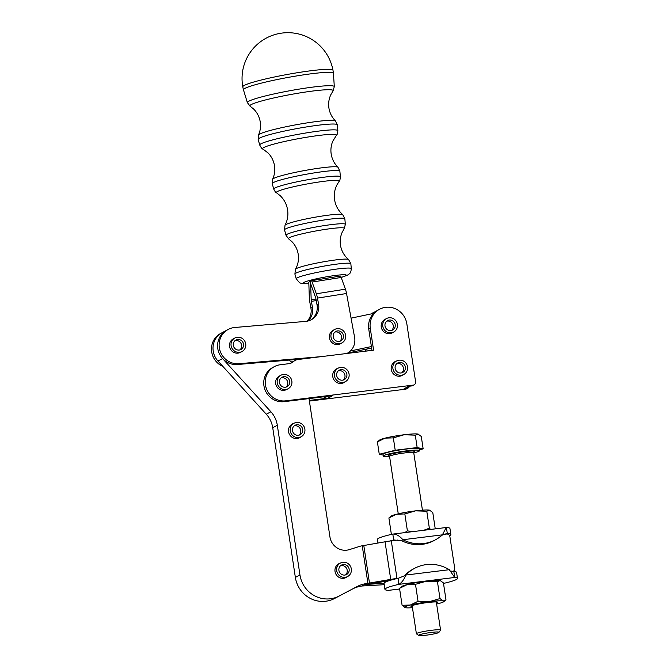 <?xml version="1.0" encoding="UTF-8"?>
<svg xmlns="http://www.w3.org/2000/svg" width="669" height="669" viewBox="0 0 669 669"><rect width="100%" height="100%" fill="white"/><g stroke="black" fill="none" stroke-linecap="round" stroke-linejoin="round"><path stroke-width="1" d="M299.888 75.413A45.743 4.106 -10.4 0 1 333.43 73.297A45.743 4.106 -10.4 0 1 333.43 73.306L334.308 86.644A44.196 3.964 169.6 0 0 301.903 88.668A44.196 3.964 169.6 0 0 248.793 101.22A44.196 3.964 169.6 0 0 247.371 102.616L243.457 89.847A45.743 4.106 -10.4 0 1 243.449 89.822A45.743 4.106 -10.4 0 1 299.888 75.413M389.517 541.087A36.678 3.613 -8.6 0 1 393.723 540.109L392.812 534.096L446.39 527.49A36.678 3.613 -8.6 0 1 449.936 528.477L450.839 534.489A36.678 3.613 -8.6 0 1 449.66 535.652A36.678 3.613 -8.6 0 1 449.585 535.693M377.952 543.052L377.408 539.448A36.678 3.613 -8.6 0 1 378.587 538.294A36.678 3.613 -8.6 0 1 392.812 534.096C395.989 533.854 399.351 535.735 402.905 539.724A36.678 35.164 61.9 0 0 435.435 539.808A36.678 35.164 61.9 0 0 442.401 534.849L446.231 527.465M446.39 527.49L447.302 533.502A36.678 3.613 -8.6 0 1 450.839 534.489M384.065 583.46L371.061 584.112A12.226 1.204 171.4 0 0 365.625 584.614A12.226 1.204 -8.6 0 0 371.889 583.677L389.525 580.541A36.678 3.613 171.4 0 0 385.227 582.197A36.678 3.613 171.4 0 0 384.048 583.351L384.951 589.372A36.678 3.613 171.4 0 0 388.497 590.359L399.644 589.029M450.413 571.025L453.816 571.451L454.728 577.464L449.292 569.695A36.678 35.164 61.9 0 0 414.537 568.349L413.007 569.168A36.678 35.164 61.9 0 0 404.277 575.867L405.799 575.056C403.909 579.822 401.584 582.925 398.808 584.363A36.678 3.613 171.4 0 0 386.13 588.21A36.678 3.613 171.4 0 0 384.951 589.372M443.505 583.427A36.678 3.613 171.4 0 0 456.308 579.555A36.678 3.613 171.4 0 0 457.479 578.401A36.678 3.613 171.4 0 0 454.728 577.464L398.808 584.363L398.314 578.284L396.985 578.442A12.226 1.204 -8.6 0 0 390.721 579.387L366.779 583.527A30.565 29.302 61.9 0 0 357.054 586.579L339.116 596.037A27.504 26.375 -118.1 0 1 299.955 574.964L277.317 425.267A24.862 23.833 61.9 0 0 270.895 411.769L222.593 358.592L217.952 360.992A18.339 17.586 -118.1 0 1 222.108 332.694A18.339 17.586 61.9 0 0 218.002 361.051L217.952 360.992M436.481 603.062A13.48 1.33 171.4 0 0 437.559 602.2A13.48 1.33 171.4 0 0 437.175 602.05A13.48 1.33 171.4 0 0 423.092 603.179A13.48 1.33 171.4 0 0 411.025 606.206A13.48 1.33 171.4 0 0 411.452 606.616A13.48 1.33 171.4 0 0 412.305 606.716M405.364 607.695L402.102 605.294L410.34 605.035A19.869 1.957 171.4 0 0 405.013 607.594A19.869 1.957 171.4 0 0 405.364 607.695A19.869 1.957 171.4 0 0 410.498 607.812A19.869 1.957 171.4 0 0 412.455 607.686M436.631 604.032A19.869 1.957 171.4 0 0 438.279 603.63A19.869 1.957 171.4 0 0 443.714 601.74A19.869 1.957 171.4 0 0 443.254 600.971A19.869 1.957 171.4 0 0 438.12 600.854A19.869 1.957 171.4 0 0 429.289 601.674L439.993 598.571L443.254 600.971L445.989 599.884L443.43 582.925L440.169 580.525A19.869 1.957 -8.6 0 1 440.52 580.625A19.869 1.957 -8.6 0 1 440.545 580.633M426.195 581.227A19.869 1.957 -8.6 0 1 435.034 580.408A19.869 1.957 -8.6 0 1 440.169 580.525L437.434 581.62L426.195 581.227L415.482 584.321L407.245 584.581L399.535 588.335L401.818 586.479A19.869 1.957 -8.6 0 1 407.245 584.581A19.869 1.957 -8.6 0 1 426.195 581.227M438.931 632.372L440.528 630.223A12.226 1.204 171.4 0 0 440.57 630.098A12.226 1.204 171.4 0 0 440.143 629.855A12.226 1.204 171.4 0 0 426.78 630.976A12.226 1.204 171.4 0 0 416.394 633.752A12.226 1.204 171.4 0 0 416.478 633.861L418.635 635.441A10.319 1.02 -8.6 0 1 426.83 633.083A10.319 1.02 -8.6 0 1 438.605 632.063A10.319 1.02 -8.6 0 1 438.931 632.372A10.319 1.02 -8.6 0 1 429.699 634.689A10.319 1.02 -8.6 0 1 418.928 635.55A10.319 1.02 -8.6 0 1 418.635 635.441M423.853 530.224L429.356 528.201L430.543 529.405M435.243 528.819L432.784 512.554L429.523 510.154L426.789 511.241L415.549 510.857A19.869 1.957 -8.6 0 1 424.389 510.037A19.869 1.957 -8.6 0 1 429.523 510.154A19.869 1.957 -8.6 0 1 429.874 510.255A19.869 1.957 -8.6 0 1 429.908 510.263M383.203 455.129L379.264 454.268L395.212 450.254L417.155 447.553L423.151 448.857L421.278 436.464L418.016 434.064A19.869 1.957 -8.6 0 1 418.368 434.173A19.869 1.957 -8.6 0 1 418.401 434.181M418.368 434.173L415.282 435.159L404.043 434.766A19.869 1.957 -8.6 0 1 418.016 434.064M385.101 438.128L377.391 441.883L379.666 440.026A19.869 1.957 -8.6 0 1 380.067 439.776A19.869 1.957 -8.6 0 1 385.101 438.128A19.869 1.957 -8.6 0 1 404.043 434.766L393.339 437.869L385.101 438.128M413.768 452.871A18.339 1.806 171.4 0 0 419.614 450.622A18.339 1.806 171.4 0 0 418.97 450.262A18.339 1.806 171.4 0 0 398.925 451.943A18.339 1.806 171.4 0 0 383.345 456.107A18.339 1.806 171.4 0 0 383.989 456.467A18.339 1.806 171.4 0 0 389.592 456.526M419.614 450.622L419.338 448.824A18.339 1.806 171.4 0 0 418.694 448.464A18.339 1.806 171.4 0 0 398.657 450.137A18.339 1.806 171.4 0 0 383.078 454.301L383.345 456.107M234.811 338.037L233.264 338.865A7.643 7.326 61.9 0 0 229.576 346.634A7.643 7.326 61.9 0 0 240.464 352.346L242.011 351.518A7.643 7.326 61.9 0 0 245.699 343.741A7.643 7.326 61.9 0 0 234.811 338.037A7.643 7.326 61.9 0 0 231.123 345.814A7.643 7.326 61.9 0 0 242.011 351.518M239.92 349.895A5.352 5.126 61.9 0 0 234.986 340.68M239.293 350.029A5.352 5.126 -118.1 0 1 235.889 340.061A5.352 5.126 -118.1 0 1 243.29 343.18A5.352 5.126 -118.1 0 1 239.293 350.029M288.147 388.714L286.616 389.534A7.643 7.326 -118.1 0 1 275.703 383.697A7.643 7.326 -118.1 0 1 279.408 376.053L280.938 375.234A7.643 7.326 61.9 0 0 277.234 382.877A7.643 7.326 61.9 0 0 288.147 388.714A7.643 7.326 61.9 0 0 291.851 381.071A7.643 7.326 61.9 0 0 280.938 375.234M286.048 387.1A5.352 5.126 61.9 0 0 281.122 377.876M285.337 387.234A5.352 5.126 -118.1 0 1 282.017 377.257A5.352 5.126 -118.1 0 1 289.443 380.427A5.352 5.126 -118.1 0 1 285.337 387.234M334.709 329.441L333.162 330.269A7.643 7.326 61.9 0 0 329.474 338.037A7.643 7.326 61.9 0 0 340.362 343.741L341.909 342.913A7.643 7.326 61.9 0 0 345.597 335.144A7.643 7.326 61.9 0 0 334.709 329.441A7.643 7.326 61.9 0 0 331.021 337.209A7.643 7.326 61.9 0 0 341.909 342.913M339.819 341.299A5.352 5.126 61.9 0 0 334.885 332.075M339.191 341.424A5.352 5.126 -118.1 0 1 335.788 331.456A5.352 5.126 -118.1 0 1 343.189 334.584A5.352 5.126 -118.1 0 1 339.191 341.424M343.264 380.042A5.352 5.126 61.9 0 0 338.338 370.818M342.553 380.176A5.352 5.126 -118.1 0 1 339.233 370.2A5.352 5.126 -118.1 0 1 346.651 373.369A5.352 5.126 -118.1 0 1 342.553 380.176M349.067 374.013A7.643 7.326 61.9 0 0 338.154 368.176A7.643 7.326 61.9 0 0 334.45 375.819A7.643 7.326 61.9 0 0 345.363 381.656A7.643 7.326 61.9 0 0 349.067 374.013M401.743 372.825A5.352 5.126 61.9 0 0 396.809 363.61M401.032 372.968A5.352 5.126 -118.1 0 1 397.712 362.991A5.352 5.126 -118.1 0 1 405.13 366.152A5.352 5.126 -118.1 0 1 401.032 372.968M407.546 366.804A7.643 7.326 61.9 0 0 396.633 360.967A7.643 7.326 61.9 0 0 392.92 368.602A7.643 7.326 61.9 0 0 403.833 374.439A7.643 7.326 61.9 0 0 407.546 366.804M393.698 332.041L392.168 332.861A7.643 7.326 -118.1 0 1 381.255 327.024A7.643 7.326 -118.1 0 1 384.968 319.381L386.498 318.561A7.643 7.326 61.9 0 0 382.785 326.204A7.643 7.326 61.9 0 0 393.698 332.041A7.643 7.326 61.9 0 0 397.403 324.398A7.643 7.326 61.9 0 0 386.498 318.561M391.608 330.419A5.352 5.126 61.9 0 0 386.674 321.204M390.897 330.561A5.352 5.126 -118.1 0 1 387.577 320.585A5.352 5.126 -118.1 0 1 394.994 323.754A5.352 5.126 -118.1 0 1 390.897 330.561M299.068 435.134A5.352 5.126 61.9 0 0 294.134 425.919M298.374 435.276A5.352 5.126 -118.1 0 1 295.037 425.3A5.352 5.126 -118.1 0 1 302.455 428.453A5.352 5.126 -118.1 0 1 298.374 435.276M304.863 429.08A7.643 7.326 61.9 0 0 293.959 423.276A7.643 7.326 61.9 0 0 290.254 430.945A7.643 7.326 61.9 0 0 301.159 436.748A7.643 7.326 61.9 0 0 304.863 429.08M345.522 574.914A5.352 5.126 61.9 0 0 340.596 565.698M344.836 575.056A5.352 5.126 -118.1 0 1 341.491 565.079A5.352 5.126 -118.1 0 1 348.909 568.24A5.352 5.126 -118.1 0 1 344.836 575.056M351.317 568.859A7.643 7.326 61.9 0 0 340.412 563.055A7.643 7.326 61.9 0 0 336.708 570.724A7.643 7.326 61.9 0 0 347.621 576.536A7.643 7.326 61.9 0 0 351.317 568.859M346.835 353.475A15.278 14.651 61.9 0 0 347.286 353.24A15.278 14.651 61.9 0 0 354.62 337.469L346.542 293.507A9.165 2.467 81 0 0 345.413 289.184L341.19 277.459A3.052 0.82 -99 0 1 340.814 276.021L311.746 280.612A3.052 0.82 81 0 0 312.122 282.05L316.337 293.775A9.165 2.467 -99 0 1 317.466 298.098L318.561 304.035A15.245 14.618 -118.1 0 1 311.252 319.765A15.245 14.618 -118.1 0 1 305.808 321.379L234.76 327.492A18.339 17.586 61.9 0 0 234.66 327.501A18.339 17.586 61.9 0 0 228.221 329.432L226.691 330.252A18.339 17.586 61.9 0 0 222.576 358.601M295.104 360.432A9.165 8.789 -118.1 0 1 298.065 359.496L373.586 350.18L370.292 328.37A19.1 18.314 -118.1 0 1 379.557 309.27A19.1 18.314 -118.1 0 1 406.844 323.863L415.591 381.756A3.052 2.927 -118.1 0 1 413.124 385.127L285.738 400.84A18.339 17.586 -118.1 0 1 266.22 388.104A18.339 17.586 -118.1 0 1 274.365 366.62A18.339 17.586 -118.1 0 1 280.286 364.747L288.816 363.693A9.165 8.789 61.9 0 0 293.44 361.594A9.165 8.789 -118.1 0 1 295.104 360.432L293.574 361.243A9.165 8.789 61.9 0 0 292.052 362.289L288.715 360.106L237.554 364.513A18.339 17.586 -118.1 0 1 222.593 358.592M228.221 329.432A18.339 17.586 61.9 0 0 219.992 350.656A18.339 17.586 61.9 0 0 239.067 363.702L321.346 356.619M444.174 534.33L446.532 534.038A3.052 2.927 -118.1 0 1 449.911 536.689L454.686 568.265A3.052 2.927 -118.1 0 1 452.946 571.443L453.206 571.318M347.387 576.661A7.794 7.476 -118.1 0 1 335.353 572.873A7.794 7.476 -118.1 0 1 340.178 563.181M300.933 436.874A7.794 7.476 -118.1 0 1 288.891 433.086A7.794 7.476 -118.1 0 1 293.724 423.402M323.553 396.801A6.113 5.862 61.9 0 0 328.061 398.139L309.304 400.447M403.599 374.565A7.794 7.476 -118.1 0 1 391.566 370.777A7.794 7.476 -118.1 0 1 396.399 361.093M345.129 381.782A7.794 7.476 -118.1 0 1 333.095 377.993A7.794 7.476 -118.1 0 1 337.92 368.301M409.386 386.356A3.052 2.927 -118.1 0 1 407.003 388.396L404.076 388.756A6.113 5.862 61.9 0 0 406.05 388.137L409.721 386.172M407.99 388.087L406.459 388.906A3.052 2.927 -118.1 0 1 405.473 389.216L309.396 401.066M414.111 384.809L412.581 385.628A3.052 2.927 -118.1 0 1 411.594 385.946L408.675 386.306L404.076 388.756M328.061 398.139L332.652 395.68L284.208 401.659A18.339 17.586 -118.1 0 1 264.69 388.923A18.339 17.586 -118.1 0 1 272.835 367.44L274.365 366.62M371.295 313.903A19.1 18.314 -118.1 0 1 373.436 312.548A19.1 18.314 -118.1 0 1 375.827 311.486M370.81 314.004A19.1 18.314 -118.1 0 1 371.905 313.368L373.436 312.548M367.089 350.974L366.796 349.026L371.604 348.014M365.466 351.175L365.19 349.36M222.175 332.66A18.339 17.586 61.9 0 0 222.108 332.694L220.578 333.513A18.339 17.586 61.9 0 0 211.521 350.355A18.339 17.586 61.9 0 0 222.886 366.428M311.746 280.612L308.677 282.243A3.052 0.82 -99 0 1 308.852 283.798L309.312 297.529A9.165 2.467 81 0 0 309.831 302.179L310.918 308.125A15.245 14.618 -118.1 0 1 307.104 321.204M310.475 320.15A15.245 14.618 -118.1 0 0 317.031 304.855L315.935 298.918A3.052 0.82 81 0 0 315.559 297.471L311.344 285.755A9.165 2.467 -99 0 1 310.207 281.423A9.165 2.467 81 0 1 310.725 286.081L311.185 299.812A3.052 0.82 -99 0 0 311.361 301.359L312.456 307.305A15.245 14.618 -118.1 0 1 307.991 321.02M291.5 361.929L292.629 361.837M371.964 350.38L368.761 329.19A19.1 18.314 -118.1 0 1 373.653 313.401A19.1 18.314 -118.1 0 1 378.027 310.09L379.557 309.27M292.052 362.289A9.165 8.789 61.9 0 0 291.91 362.414A9.165 8.789 -118.1 0 1 290.99 363.133M397.612 540.075L391.298 540.853A12.226 1.204 171.4 0 0 385.035 541.798L362.238 545.795A15.278 14.651 -118.1 0 0 359.863 546.322L349.343 549.617A15.278 14.651 61.9 0 1 329.942 536.931L309.019 398.599M384.232 584.614A12.226 1.204 171.4 0 1 380.352 584.932L362.18 585.985A30.565 29.302 61.9 0 0 352.454 589.029L334.525 598.496A27.504 26.375 -118.1 0 1 295.363 577.414L272.726 427.725A24.862 23.833 61.9 0 0 266.304 414.228L218.002 361.051M398.314 578.284L404.385 575.817M288.724 360.114L302.915 358.893M347.646 353.048L366.796 349.026M371.387 346.567L350.414 350.974M351.074 318.143L373.653 313.401M389.525 580.541A36.678 3.613 -8.6 0 1 397.904 578.351M417.155 447.553L415.282 435.159M379.264 454.268L377.391 441.883M395.212 450.254L393.339 437.869M423.151 448.857L419.488 449.777M391.382 534.414L388.898 517.965L391.173 516.108A19.869 1.957 -8.6 0 1 396.608 514.21L388.898 517.965M404.787 532.574L407.404 530.91L404.845 513.951L396.608 514.21A19.869 1.957 -8.6 0 1 415.549 510.857L404.845 513.951M429.356 528.201L426.789 511.241M407.404 530.91L413.308 531.529M402.102 605.294L399.535 588.335M418.05 601.28L429.289 601.674A19.869 1.957 171.4 0 0 410.34 605.035L418.05 601.28L415.482 584.321M443.714 601.74L445.989 599.884M439.993 598.571L437.434 581.62M414.537 568.349A36.678 35.164 61.9 0 0 405.799 575.056L449.292 569.695M457.479 578.401L456.576 572.388A36.678 3.613 171.4 0 0 453.816 571.451M442.401 534.849L402.905 539.724L401.367 540.544A36.678 35.164 61.9 0 0 433.905 540.627L435.435 539.808M446.658 533.578L442 535.217M401.367 540.544L394.125 540.05M259.438 138.149A40.249 3.613 -10.4 0 1 307.807 126.717A40.249 3.613 -10.4 0 1 337.318 124.86L335.445 120.888A39.195 3.521 169.6 0 0 306.82 122.929A39.195 3.521 169.6 0 0 259.723 134.059A39.195 3.521 169.6 0 0 258.493 135.029L258.15 139.411A40.249 3.613 -10.4 0 1 259.438 138.149M273.337 182.587A34.395 3.086 -10.4 0 1 314.673 172.819A34.395 3.086 -10.4 0 1 339.885 171.239L337.979 167.242A33.299 2.994 169.6 0 0 313.669 168.981A33.299 2.994 169.6 0 0 273.646 178.439A33.299 2.994 169.6 0 0 272.601 179.259L272.233 183.666A34.395 3.086 -10.4 0 1 273.337 182.587M285.504 228.949A30.665 2.751 -10.4 0 1 322.358 220.243A30.665 2.751 -10.4 0 1 344.844 218.822L342.712 214.632A29.394 2.643 169.6 0 0 321.262 216.179A29.394 2.643 169.6 0 0 285.939 224.533A29.394 2.643 169.6 0 0 285.027 225.236L284.517 229.91A30.665 2.751 -10.4 0 1 285.504 228.949M295.807 273.178A28.449 2.551 -10.4 0 1 329.993 265.091A28.449 2.551 -10.4 0 1 350.857 263.787L348.574 259.48A27.061 2.425 169.6 0 0 328.847 260.91A27.061 2.425 169.6 0 0 296.325 268.595A27.061 2.425 169.6 0 0 295.489 269.231L294.887 274.064A28.449 2.551 -10.4 0 1 295.807 273.178M295.489 269.231L296.459 267.324C298.391 262.967 298.934 258.41 298.106 253.643C297.203 248.96 295.104 244.929 291.818 241.559L288.556 238.816A28.424 2.551 -10.4 0 1 289.317 237.738A28.424 2.551 -10.4 0 1 323.478 229.668A28.424 2.551 -10.4 0 1 344.242 228.581L342.168 232.31C340.287 236.625 339.76 241.133 340.588 245.832C341.499 250.582 343.64 254.655 346.994 258.042L348.574 259.48M285.027 225.236L285.998 223.17C287.829 218.679 288.322 214.013 287.469 209.171C286.432 203.828 283.974 199.303 280.102 195.599L276.506 192.789A31.987 2.868 -10.4 0 1 277.342 191.56A31.987 2.868 -10.4 0 1 315.785 182.478A31.987 2.868 -10.4 0 1 339.141 181.274L336.775 185.188C334.467 190.021 333.781 195.122 334.717 200.491C335.637 205.316 337.761 209.506 341.073 213.051L342.712 214.632M272.601 179.259C274.65 174.793 275.243 170.093 274.39 165.151C273.479 160.451 271.397 156.412 268.127 153.025L262.884 149.003A37.548 3.37 -10.4 0 1 263.812 147.531A37.548 3.37 -10.4 0 1 308.927 136.869A37.548 3.37 -10.4 0 1 336.306 135.506L332.828 141.134C330.979 145.457 330.469 149.981 331.289 154.69C332.25 159.615 334.475 163.796 337.979 167.242M258.493 135.029C260.425 130.698 260.977 126.132 260.149 121.34C259.196 116.465 256.988 112.333 253.534 108.947L250.106 106.204A42.348 3.805 -10.4 0 1 251.218 104.59A42.348 3.805 -10.4 0 1 302.112 92.556A42.348 3.805 -10.4 0 1 333.028 90.959L330.795 94.747C328.772 99.146 328.178 103.787 329.023 108.687C329.951 113.454 332.092 117.527 335.445 120.888M337.318 124.86L337.853 130.681A39.722 3.562 169.6 0 0 308.727 132.521A39.722 3.562 169.6 0 0 260.994 143.802A39.722 3.562 169.6 0 0 259.723 145.039L258.15 139.411M339.885 171.239L340.404 176.842A33.885 3.044 169.6 0 0 315.559 178.406A33.885 3.044 169.6 0 0 274.834 188.031A33.885 3.044 169.6 0 0 273.746 189.093L272.233 183.666M344.844 218.822L345.355 224.374A30.164 2.709 169.6 0 0 323.236 225.762A30.164 2.709 169.6 0 0 286.984 234.334A30.164 2.709 169.6 0 0 286.023 235.279L284.517 229.91M312.122 282.05L341.19 277.459L347.387 275.243C349.812 273.32 350.74 273.889 351.3 268.645A28.014 2.517 169.6 0 0 330.762 269.933A28.014 2.517 169.6 0 0 297.103 277.886A28.014 2.517 169.6 0 0 296.2 278.764L294.887 274.064M308.827 283.38A21.926 1.965 -10.4 0 1 303.893 282.427A21.926 1.965 -10.4 0 1 330.235 276.197A21.926 1.965 -10.4 0 1 345.597 275.845A21.926 1.965 -10.4 0 1 341.182 277.434M333.413 73.147A45.843 45.843 0 0 0 332.978 70.253A45.843 4.114 169.6 0 0 293.306 73.398A45.843 4.114 169.6 0 0 244.277 85.423A45.843 4.114 169.6 0 0 242.797 86.828A45.843 45.843 0 0 0 243.441 89.78M412.664 452.42A13.447 1.321 171.4 0 0 414.303 451.09A13.447 1.321 171.4 0 0 397.963 452.604A13.447 1.321 171.4 0 0 388.656 455.639A13.447 1.321 171.4 0 0 389.174 455.714M389.099 455.648L389.575 456.4A12.226 1.204 -8.6 0 1 399.962 453.615A12.226 1.204 -8.6 0 1 413.325 452.503A12.226 1.204 -8.6 0 1 413.751 452.737L422.432 510.163M237.554 364.513L239.067 363.702M405.473 389.216L407.003 388.396M411.594 385.946L413.124 385.127M284.208 401.659L285.738 400.84M316.245 300.59L311.361 301.359M368.761 329.19L370.292 328.37M293.44 361.594L291.91 362.414M266.304 414.228L270.895 411.769M272.726 427.725L277.317 425.267M295.363 577.414L299.955 574.964M334.525 598.496L339.116 596.037M352.454 589.029L357.054 586.579M362.18 585.985L366.779 583.527M363.802 545.561L369.489 583.151M367.925 583.385L362.238 545.795M390.721 579.387L385.035 541.798M391.298 540.853L396.985 578.442M386.389 581.102L386.465 581.62M312.456 307.305L310.918 308.125M311.419 285.972L310.725 286.081M311.185 299.812L315.969 299.06M317.031 304.855L318.561 304.035M317.466 298.098L346.542 293.507M345.413 289.184L316.337 293.775M388.497 590.359L399.636 588.988M394.534 540.008L393.723 540.109M250.106 106.204L247.371 102.616M262.884 149.003C262.34 149.296 261.286 147.983 259.723 145.039M276.506 192.789C275.912 192.806 274.992 191.577 273.746 189.093M288.556 238.816L286.023 235.279M351.3 268.645L350.857 263.787M308.835 283.439L301.727 283.472L299.612 282.811L296.2 278.764M332.978 70.253A45.843 45.843 0 0 0 279.6 33.45A45.843 45.843 0 0 0 242.797 86.828M412.137 605.604L416.394 633.752M413.317 452.177L414.044 451.851L413.751 452.737M389.575 456.4L398.256 513.817M335.328 369.689L338.154 368.176M393.798 362.481L396.633 360.967M291.124 424.79L293.959 423.276M337.586 564.569L340.412 563.055M222.108 332.694L226.624 330.285M347.286 353.24L346.86 353.475M344.786 578.049L347.621 576.536M298.332 438.262L301.159 436.748M401.007 375.953L403.833 374.439M342.528 383.17L345.363 381.656M436.313 601.949L440.57 630.098M345.355 224.374L344.242 228.581M340.404 176.842C340.111 179.627 339.693 181.107 339.141 181.274M337.853 130.681C337.577 133.599 337.059 135.213 336.306 135.506M334.308 86.644L333.028 90.959"/></g></svg>
